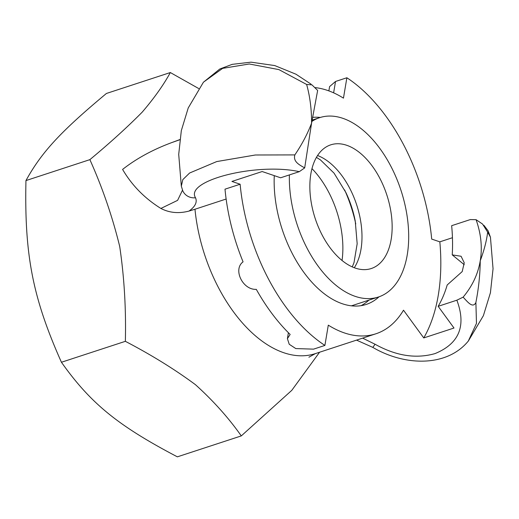 <?xml version="1.0" encoding="UTF-8"?>
<svg xmlns="http://www.w3.org/2000/svg" width="519" height="519" viewBox="0 0 519 519"><rect width="100%" height="100%" fill="white"/><g stroke="black" fill="none" stroke-linecap="round" stroke-linejoin="round"><path stroke-width="0.78" d="M170.336 72.543L106.408 93.472C60.476 131.748 41.546 152.236 25.95 180.58C24.348 255.017 32.691 297.75 61.43 362.256C90.591 403.386 117.865 425.638 177.362 456.837L241.29 435.908C228.62 417.905 213.328 400.824 195.416 384.657C174.786 369.379 151.431 354.938 125.358 341.327C126.13 308.773 124.249 277.172 119.714 246.525C112.454 216.773 102.509 187.813 89.878 159.644C110.028 142.894 127.466 127.058 142.206 112.136C154.214 98.104 163.595 84.902 170.336 72.543L198.732 88.554M319.574 352.226L291.801 390.327L241.29 435.908M25.95 180.58L89.878 159.644M61.43 362.256L125.358 341.327M311.971 168.617A74.846 43.356 -108.1 0 1 342.047 260.473M182.506 190.162L177.602 200.353L160.89 208.45C144.678 198.368 131.91 185.354 122.594 169.421C136.4 158.561 152.839 149.595 171.925 142.524L179.814 139.747M160.89 208.45C169.428 212.881 178.815 213.75 189.046 211.064C195.248 206.588 197.408 202.157 195.52 197.771A13.014 12.222 155.8 0 1 182.785 190.83A13.014 12.222 155.8 0 1 182.766 190.778A13.014 12.222 155.8 0 1 182.63 190.454M240.128 184.226A152.923 88.587 71.9 0 0 324.9 345.427L313.56 349.144L295.778 348.573L289.232 344.266L287.409 338.641L290.147 334.444A152.923 88.587 71.9 0 1 256.295 289.355C242.704 290.127 232.713 269.361 243.067 261.848A152.923 88.587 71.9 0 1 224.999 189.176L240.128 184.226L231.928 181.436L262.173 171.536L280.604 177.79L299.307 171.666L304.685 167.903C300.131 165.217 292.8 161.986 294.85 154.896C302.013 144.327 307.579 133.759 311.569 123.185C311.64 109.496 309.999 96.586 306.638 84.461L311.958 84.863L317.647 90.436L311.569 123.185L304.685 167.903M294.844 154.909L255.38 154.993L216.747 161.565L189.591 173.022L182.831 179.606L181.326 186.146L182.792 190.83M181.319 186.146L178.711 154.377L181.326 130.613L188.228 107.952L203.435 82.19L222.632 68.365L249.295 63.986L278.917 69.611L306.638 84.467M464.246 264.684L452.231 254.881A136.672 79.173 -108.1 0 0 451.653 225.687L470.35 219.563L476.085 219.686L482.56 224.059L487.652 232.129C486.634 240.686 484.162 250.242 480.244 260.791C482.469 247.595 481.087 233.894 476.085 219.686M487.652 232.155L490.416 237.138M463.123 297.153C472.355 286.086 478.057 273.961 480.244 260.791C480.101 274.499 478.648 288.428 475.865 302.564C472.712 308.76 467.574 301.824 463.123 297.153L456.856 300.196L438.159 306.32L454.002 328.027L423.751 337.934L403.503 310.193A128.537 74.457 -108.1 0 1 375.873 333.795A128.537 74.457 -108.1 0 1 328.293 325.147L324.9 345.427M452.231 254.881L461.086 256.263L464.239 262.802L462.202 271.586L447.196 284.97A136.672 79.173 -108.1 0 1 438.159 306.32M328.864 90.89L329.584 86.608L335.527 81.477L346.874 77.759A153.034 88.652 71.9 0 1 431.698 239.084L439.833 241.841L452.445 237.715M356.534 340.127L372.72 347.354A13.014 0.577 -59.6 0 0 375.029 344.22L362.625 338.135M468.294 341.074L476.474 323.395L475.897 302.765M171.925 142.524L179.834 139.598M189.046 211.064L194.975 209.241A128.537 74.457 71.9 0 0 315.37 353.608L308.896 357.208M314.949 87.581A128.537 74.457 -108.1 0 1 343.461 98.136L346.874 77.759M226.135 199.037L194.975 209.241M368.918 300.118A97.624 56.552 -108.1 0 1 361.081 305.659M379.013 296.81A97.624 56.552 -108.1 0 1 366.252 304.419A97.624 56.552 -108.1 0 1 322.383 292.275A97.624 56.552 -108.1 0 1 274.272 175.643M312.555 117.385A97.624 56.552 -108.1 0 1 320.294 117.456M439.833 241.841A165.957 96.138 -108.1 0 1 423.751 337.934M344.642 189.96A100.874 58.433 -108.1 0 1 355.762 223.942M358.097 151.451A65.083 37.699 -108.1 0 1 391.56 216.494A65.083 37.699 -108.1 0 1 371.254 268.537A65.083 37.699 -108.1 0 1 343.909 261.933A65.083 37.699 -108.1 0 1 310.446 196.883A65.083 37.699 -108.1 0 1 330.752 144.84A65.083 37.699 -108.1 0 1 358.097 151.451M311.861 121.44A94.367 54.664 -108.1 0 1 319.659 117.657A94.367 54.664 -108.1 0 1 359.304 127.239A94.367 54.664 -108.1 0 1 407.83 221.555A94.367 54.664 -108.1 0 1 378.383 297.024A94.367 54.664 -108.1 0 1 338.732 287.435A94.367 54.664 -108.1 0 1 289.381 174.916M378.383 297.024L352.635 305.451A94.367 54.664 -108.1 0 1 351.421 305.821M195.52 197.771C184.459 180.476 257.028 162.343 299.307 171.666M456.856 300.196C466.497 325.887 459.211 343.688 435.013 353.595C415.959 359.018 395.965 355.898 375.029 344.22M335.527 81.477L333.626 92.836M354.295 267.733A65.083 37.699 71.9 0 0 327.937 161.325A65.083 37.699 71.9 0 0 317.557 155.518M316.415 157.38L320.424 159.878L334.061 173.158L345.926 192.601A70.441 40.806 -108.1 0 1 355.243 221.049L357.169 243.748L354.029 262.523L352.278 266.902M490.423 237.177L488.107 230.806L483.903 225.311M468.423 340.918C447.112 367.16 404.943 366.33 372.726 347.347M490.436 237.131L493.05 268.745L490.416 292.768L483.39 315.662L468.32 341.093M311.089 84.182L295.96 74.204L274.739 65.569L250.995 62.163L232.201 64.35L219.797 69.014L203.403 82.242M315.37 353.608L375.873 333.795M288.402 332.711L287.409 338.641M319.659 117.657L312.081 120.136"/></g></svg>
